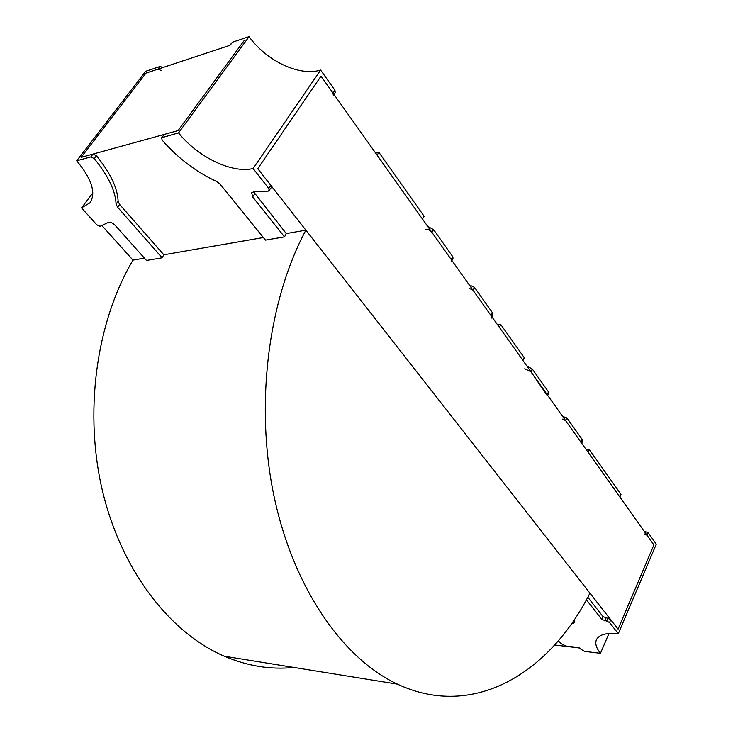 <?xml version="1.0" encoding="UTF-8"?>
<svg xmlns="http://www.w3.org/2000/svg" width="733" height="733" viewBox="0 0 733 733"><rect width="100%" height="100%" fill="white"/><g stroke="black" fill="none" stroke-linecap="round" stroke-linejoin="round"><path stroke-width="1.1" d="M333.341 95.299L333.011 93.054L321.017 76.168L257.769 168.672L321.017 76.168L653.882 544.921L647.037 535.282L644.243 533.908M253.545 191.744L286.273 233.57L284.514 236.869L252.647 196.93L251.676 192.669L254.159 191.734L268.452 191.111L271.32 187.566L270.853 185.403L257.769 168.672L618.075 629.125L653.882 544.921L618.075 629.125L610.736 619.751L607.868 618.313L606.658 621.098L609.544 622.537L618.285 633.678C606.237 632.588 598.934 634.641 596.387 639.827C594.903 643.565 596.259 648.064 600.455 653.305L608.949 633.477M579.656 647.99L554.643 644.994M144.428 258.153L132.994 260.133L102.052 225.7M161.379 70.634L158.099 69.085L145.986 73.117L81.116 157.366L145.986 73.117L229.805 45.373M96.454 155.808L94.3 158.64C108.273 175.773 115.539 190.947 116.08 204.168L117.592 207.219L119.635 204.434L118.132 201.383C117.619 188.134 110.399 172.942 96.454 155.808L92.99 154.086L81.116 157.366L178.073 130.602L244.336 40.315L178.073 130.602L164.302 134.405L161.553 137.749L162.204 140.195C177.762 158.007 195.876 171.769 216.565 181.482L220.267 184.349L265.483 240.122L284.514 236.869M500.822 324.582L499.365 327.321L522.904 360.462L524.306 357.741L500.822 324.582L497.615 324.866M92.853 192.861L81.546 207.888L96.783 224.784L100 226.323L108.163 222.53C110.115 221.76 112.47 222.713 115.228 225.379L146.49 260.472L162.112 257.796L163.826 254.791L119.635 204.434M94.3 158.64L90.828 156.917L76.708 160.784L145.675 71.312L160.087 66.483L162.863 67.491M81.546 207.888L90.132 202.693C96.197 192.926 91.717 178.953 76.708 160.784M117.592 207.219L162.112 257.796M491.385 318.104L490.89 315.392L472.941 290.112L469.716 288.573M451.446 261.012L451.18 259.464L431.645 231.994L428.906 229.915L425.314 229.246M451.812 260.362L453.021 258.245L452.756 256.697L433.597 229.631L427.715 226.415M469.99 285.962L471.246 285.815L474.471 287.354L492.374 312.643L492.86 315.355L491.999 316.949M547.368 395.728L530.912 371.75L524.746 368.763M547.606 395.252L548.715 393.025L548.495 391.917L532.295 369.029L526.88 366.069M581.654 443.208L582.524 441.376L582.121 439.406L566.902 417.911L562.678 416.491M581.26 444.042L580.857 442.081L565.601 420.595L562.605 419.139M333.955 94.383L335.238 92.477L334.908 90.241L320.633 70.075C299.623 76.653 266.61 61.132 249.064 36.65L232.388 42.239L230.015 45.089M249.064 36.65L178.55 132.884C197.892 157.21 232.224 173.721 253.105 168.517L320.633 70.075M178.55 132.884L161.553 137.749M269.249 190.644L268.782 188.491L253.105 168.517M571.41 623.893C574.086 623.471 575.158 622.207 574.635 620.127L574.415 619.522M600.455 653.305L584.448 651.362L578.09 647.477L565.903 646.02L560.543 643.317L558.381 640.734M586.382 599.805L601.894 619.467L606.658 621.098M618.285 633.678L656.292 544.161L648.155 532.671L644.179 531.251M587.793 597.221L603.103 616.691L607.868 618.313M586.189 449.586L589.323 449.576L621.016 494.344L619.843 496.983L588.068 452.243L589.323 449.576M378.888 152.354L377.11 155.158L422.474 219.039L424.132 216.253L378.888 152.354L375.626 153.078M305.881 230.171C267.572 301.63 254.69 407.2 274.527 498.614C294.483 590.102 343.713 659.077 397.423 684.136C473.61 719.898 549.713 673.022 589.928 593.153L305.881 230.171L286.273 233.57M263.385 237.538L163.826 254.791M132.994 260.133C95.757 322.896 83.589 413.925 103.014 493.135C122.576 572.391 170.762 633.156 224.298 656.227C247.626 666.105 270.807 669.843 293.86 667.442M451.18 259.464L452.756 256.697M431.966 232.416L433.597 229.631M472.941 290.112L474.471 287.354M490.89 315.392L492.374 312.643M158.099 69.085L160.087 66.483M92.99 154.086L90.828 156.917M470.65 286.887L471.246 285.815M118.132 201.383L116.08 204.168M547.148 394.62L548.495 391.917M530.912 371.75L532.295 369.029M563.402 417.498L563.906 416.454M565.601 420.595L566.902 417.911M580.857 442.081L582.121 439.406M164.302 134.405L162.103 137.392M230.373 44.97L232.388 42.239M333.011 93.054L334.908 90.241M270.853 185.403L268.782 188.491M252.647 196.93L254.708 193.888M644.93 532.314L645.37 531.306M647.037 535.282L648.155 532.671M610.736 619.751L609.544 622.537M603.103 616.691L601.894 619.467M605.971 618.121L604.771 620.906M574.36 619.596L574.635 620.127M397.423 684.136L224.298 656.227"/></g></svg>
